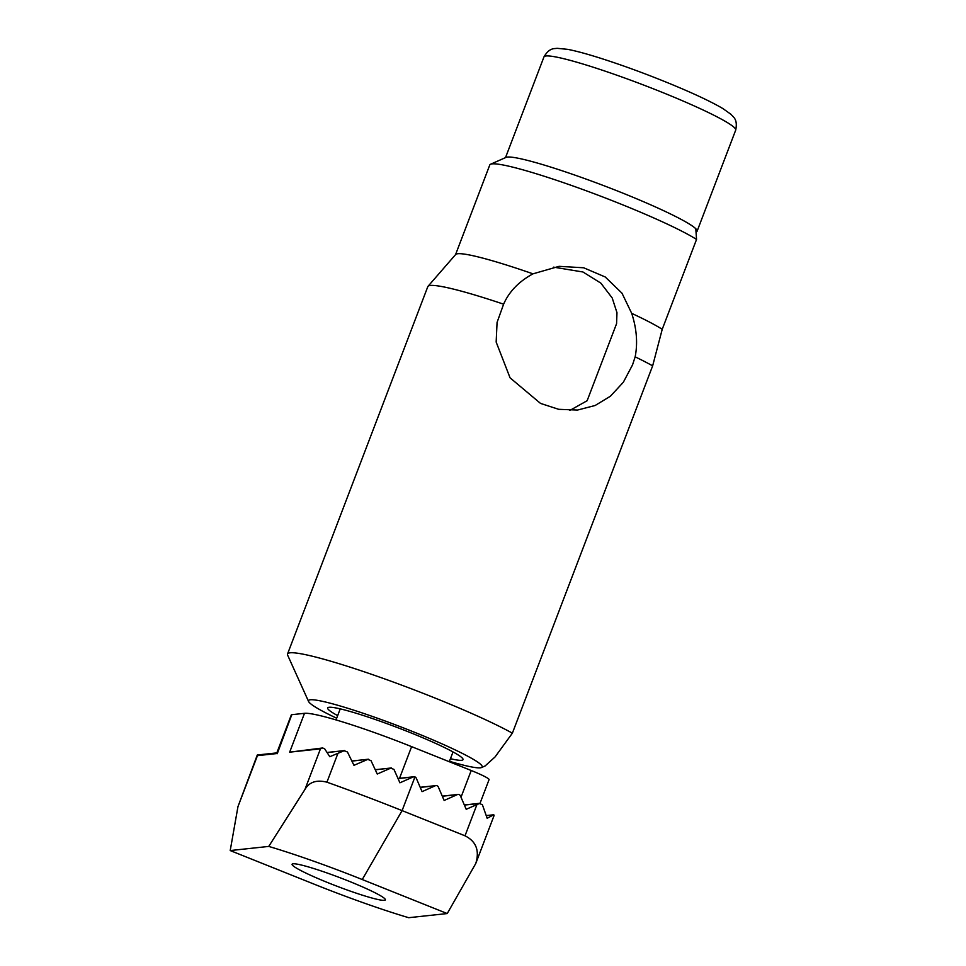 <?xml version="1.0" encoding="UTF-8"?>
<svg xmlns="http://www.w3.org/2000/svg" width="966" height="966" viewBox="0 0 966 966"><rect width="100%" height="100%" fill="white"/><g stroke="black" fill="none" stroke-linecap="round" stroke-linejoin="round"><path stroke-width="1.45" d="M328.995 883.105A49.906 4.516 20.9 0 1 292.094 864.256A49.906 4.516 20.9 0 1 340.334 877.84A49.906 4.516 20.9 0 1 385.349 899.865A49.906 4.516 20.9 0 1 328.995 883.105M276.795 752.949L291.321 714.912A24.15 2.186 20.9 0 1 291.792 714.683L304.495 713.319A96.588 8.742 20.9 0 1 411.613 746.646L471.215 770.506A24.15 2.186 20.9 0 1 489.074 779.622L480.042 803.277L464.344 804.968M465.008 835.807C476.105 841.35 479.704 850.563 475.779 863.471L447.234 913.558L408.703 917.7A120.726 10.928 -159.1 0 1 315.206 884.59L230.21 850.563L268.741 846.421L304.942 789.463L320.446 748.855L322.499 747.986L324.54 748.614L329.78 756.716L337.943 753.323L326.931 782.182A193.164 17.473 20.9 0 1 402.098 810.619L465.008 835.807L476.938 804.545L480.054 803.277M447.234 913.558L362.25 879.531A120.726 10.928 -159.1 0 0 268.741 846.421M322.499 747.986L289.667 752.164L320.446 748.855M291.792 714.683L277.254 753.697M276.964 753.54L257.439 755.641L237.962 806.646L230.21 850.563M362.25 879.531L402.098 810.619L414.957 776.918L413.146 776.954L414.957 776.918A2.415 2.367 -96.1 0 1 416.274 778.198L422.07 791.637L435.219 785.793A2.415 2.367 -96.1 0 1 438.347 787.036L444.143 800.476L457.292 794.62A2.415 2.367 -96.1 0 1 460.42 795.875L466.216 809.315L476.938 804.545M398.04 778.572L413.146 776.954A385.941 22.737 156.7 0 1 399.912 782.81A383.997 71.762 -114 0 0 393.935 769.383L390.735 768.151L377.247 774.032L371.004 760.64L367.72 759.409L353.954 765.326L347.434 751.971L344.041 750.751A341.904 20.141 156.7 0 1 337.943 753.323M464.392 805.076L479.353 803.458L482.384 804.726L487.166 818.274L493.602 814.845L486.333 815.63M375.243 769.709L391.447 767.958L375.291 769.805M351.853 761.003L368.444 759.216L351.914 761.111M327.22 752.442L344.79 750.558L327.293 752.55M326.931 782.182C316.558 779.586 309.229 782.013 304.942 789.463M237.962 806.646L257.27 755.05M475.779 863.471L494.073 815.558L493.602 814.845M569.855 410.417L587.147 400.709L616.574 323.67L616.972 312.67L612.202 297.975L600.84 283.123L582.957 271.989L553.53 267.147M696.257 231.937A102.625 9.286 -159.1 0 0 697.09 231.236A102.625 9.286 -159.1 0 0 695.798 228.749A102.625 9.286 20.9 0 0 621.223 192.476A102.625 9.286 20.9 0 0 506.051 157.386L490.571 164.232A114.688 10.372 -159.1 0 0 489.786 164.945L455.541 254.65M490.571 164.232A114.688 10.372 -159.1 0 1 583.392 189.722A114.688 10.372 -159.1 0 1 696.546 239.435L662.229 329.297A114.688 10.372 -159.1 0 0 631.704 313.358C636.679 328.597 637.838 343.087 635.157 356.84L632.525 364.919L623.348 382.246L610.403 396.229L595.116 405.503L577.523 410.055L558.698 409.318L540.525 403.414L510.072 377.839L496.162 342.061L497.067 322.415L503.612 304.181C509.142 291.563 518.935 281.456 532.978 273.837A114.688 10.372 -159.1 0 0 455.65 254.505L427.998 286.334A129.178 11.689 -159.1 0 0 427.793 286.673L287.53 654.006A129.178 11.689 -159.1 0 0 287.651 655.19L308.577 701.473A92.965 8.416 -159.1 0 0 336.663 718.233M631.704 313.358L621.995 293.193L605.247 276.988L583.657 267.775L559.085 266.338L532.978 273.837M450.446 758.708A72.438 6.557 -159.1 0 0 463.016 759.626A72.438 6.557 -159.1 0 0 397.678 727.664A72.438 6.557 -159.1 0 0 327.667 707.945A72.438 6.557 -159.1 0 0 337.653 715.637M696.546 239.435L695.798 228.749M662.229 329.297L652.654 365.836L512.378 733.17A129.178 11.689 -159.1 0 0 433.372 697.38A129.178 11.689 -159.1 0 0 287.53 654.006M652.654 365.836A129.178 11.689 -159.1 0 0 635.157 356.84M503.612 304.181A129.178 11.689 -159.1 0 0 427.998 286.334M449.456 761.305A92.965 8.416 -159.1 0 0 481.551 767.535A92.965 8.416 -159.1 0 0 413.448 731.842A92.965 8.416 -159.1 0 0 308.577 701.473M512.378 733.17L495.063 756.946L485.089 765.966L481.551 767.535M420.234 787.399L435.219 785.793M442.307 796.238L457.292 794.62M304.495 713.319L289.667 752.164M461.011 797.24L471.215 770.506M411.613 746.646L399.526 778.306M659.826 91.384A102.625 9.286 20.9 0 1 735.694 130.144C737.939 118.951 733.242 117.224 731.069 114.399L723.027 108.663C711.821 102.022 694.687 93.919 671.648 84.38C646.991 74.225 623.324 65.531 600.671 58.274C586.93 53.915 575.941 50.932 567.694 49.351L556.959 48.3C554.822 48.988 549.678 47.056 543.955 56.934A102.625 9.286 20.9 0 1 659.826 91.384M257.342 754.989L276.807 752.9M413.846 776.761L397.992 778.463M435.92 785.6L420.186 787.29M457.993 794.438L442.271 796.129M493.807 814.773L486.321 815.57M340.237 708.875L336.023 719.924M453.03 751.946L449.287 761.727M543.955 56.934L505.508 157.627M735.694 130.144L697.09 231.236"/></g></svg>

